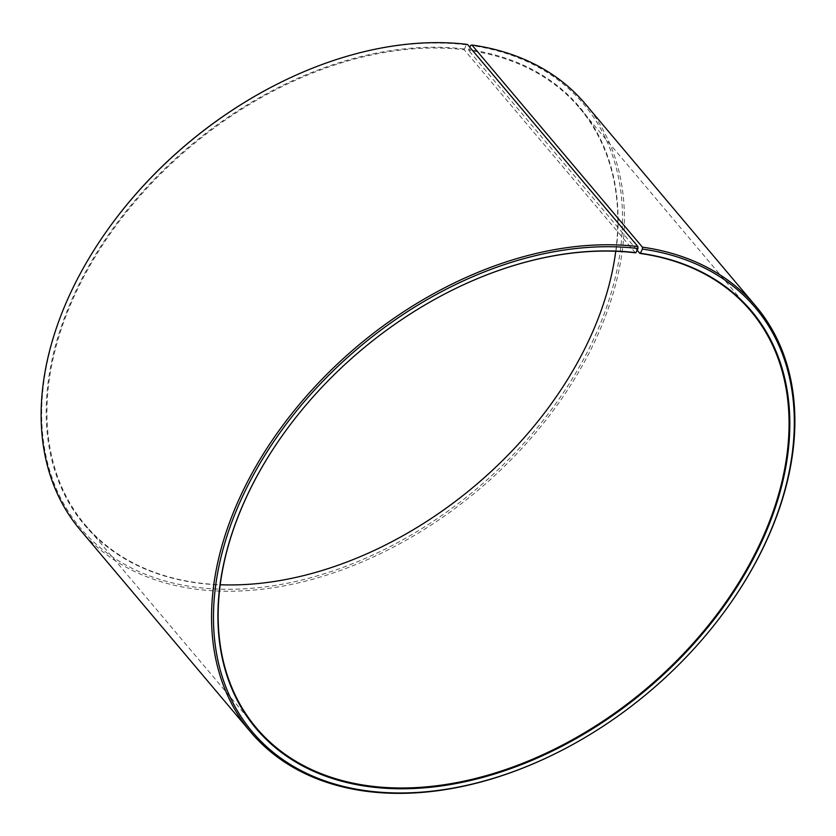 <?xml version="1.0" encoding="UTF-8"?>
<svg xmlns="http://www.w3.org/2000/svg" width="836" height="836" viewBox="0 0 836 836"><rect width="100%" height="100%" fill="white"/><g stroke="black" fill="none" stroke-linecap="round" stroke-linejoin="round"><path stroke-width="0.63" stroke-dasharray="4.18 3.13" d="M635.433 252.827L464.199 49.763A323.333 221.341 139.9 0 0 126.236 212.334A323.333 221.341 139.9 0 0 85.199 524.893A323.333 221.341 139.9 0 0 200.567 583.173A323.333 221.341 139.9 0 0 220.255 584.74M615.745 251.26A323.333 221.341 139.9 0 0 579.578 108.032A323.333 221.341 139.9 0 0 468.599 50.338L469.79 47.182M637.136 250.215L468.599 50.338M80.214 529.899A330.366 226.148 139.9 0 0 198.101 589.443A330.366 226.148 139.9 0 0 543.41 423.329A330.366 226.148 139.9 0 0 585.346 103.977M464.199 49.763L466.227 44.81L467.46 44.433M466.227 44.81A328.956 225.187 139.9 0 0 282.255 81.594M109.359 227.382A328.956 225.187 139.9 0 0 198.017 587.499A328.956 225.187 139.9 0 0 588.492 349.772A328.956 225.187 139.9 0 0 470.699 45.395M464.168 48.979A323.898 221.728 139.9 0 0 78.532 285.379A323.898 221.728 139.9 0 0 200.076 583.319A323.898 221.728 139.9 0 0 381.226 547.099A323.898 221.728 139.9 0 0 381.31 547.058M551.405 403.642A323.898 221.728 139.9 0 0 551.457 403.558A323.898 221.728 139.9 0 0 468.568 49.554M553.296 754.626A330.366 226.148 139.9 0 0 726.933 608.211M454.69 288.942A323.333 221.341 139.9 0 0 454.596 288.984A323.333 221.341 139.9 0 0 284.658 432.285A323.333 221.341 139.9 0 0 284.595 432.358M579.578 108.032L750.801 311.107M85.199 524.893L256.422 727.968"/><path stroke-width="1.25" d="M220.255 584.74A323.333 221.341 139.9 0 0 381.404 547.016A323.333 221.341 139.9 0 0 551.342 403.715A323.333 221.341 139.9 0 0 615.745 251.26M284.595 432.358A323.333 221.341 139.9 0 0 256.422 727.968A323.333 221.341 139.9 0 0 371.801 786.237A323.333 221.341 139.9 0 0 709.764 623.666A323.333 221.341 139.9 0 0 750.801 311.107A323.333 221.341 139.9 0 0 639.833 253.402L637.136 250.215M282.704 81.374A330.366 226.148 139.9 0 0 109.067 227.789L109.359 227.382A328.956 225.187 139.9 0 1 282.255 81.594L282.704 81.374A330.366 226.148 139.9 0 1 467.46 44.433L637.899 246.557L637.983 248.501L635.924 252.681A323.898 221.728 139.9 0 0 454.774 288.901A323.898 221.728 139.9 0 0 284.543 432.442A323.898 221.728 139.9 0 0 371.832 787.021A323.898 221.728 139.9 0 0 756.308 552.951A323.898 221.728 139.9 0 0 640.324 253.256L639.833 253.402M637.983 248.501A328.956 225.187 139.9 0 0 246.327 488.59A328.956 225.187 139.9 0 0 369.773 791.19A328.956 225.187 139.9 0 0 553.745 754.406A328.956 225.187 139.9 0 0 726.641 608.618A328.956 225.187 139.9 0 0 642.456 249.086L640.324 253.256M637.899 246.557A330.366 226.148 139.9 0 0 292.59 412.67A330.366 226.148 139.9 0 0 250.654 732.022A330.366 226.148 139.9 0 0 368.54 791.567A330.366 226.148 139.9 0 0 553.296 754.626L553.745 754.406M109.067 227.789A330.366 226.148 139.9 0 0 80.214 529.899L250.654 732.022M381.31 547.058A323.898 221.728 139.9 0 0 551.405 403.642M469.79 47.182L470.699 45.395L471.953 45.019L642.393 247.153L642.456 249.086M726.641 608.618L726.933 608.211A330.366 226.148 139.9 0 0 755.786 306.101L585.346 103.977A330.366 226.148 139.9 0 0 471.953 45.019M755.786 306.101A330.366 226.148 139.9 0 0 642.393 247.153M635.924 252.681L635.433 252.827A323.333 221.341 139.9 0 0 454.69 288.942"/></g></svg>
